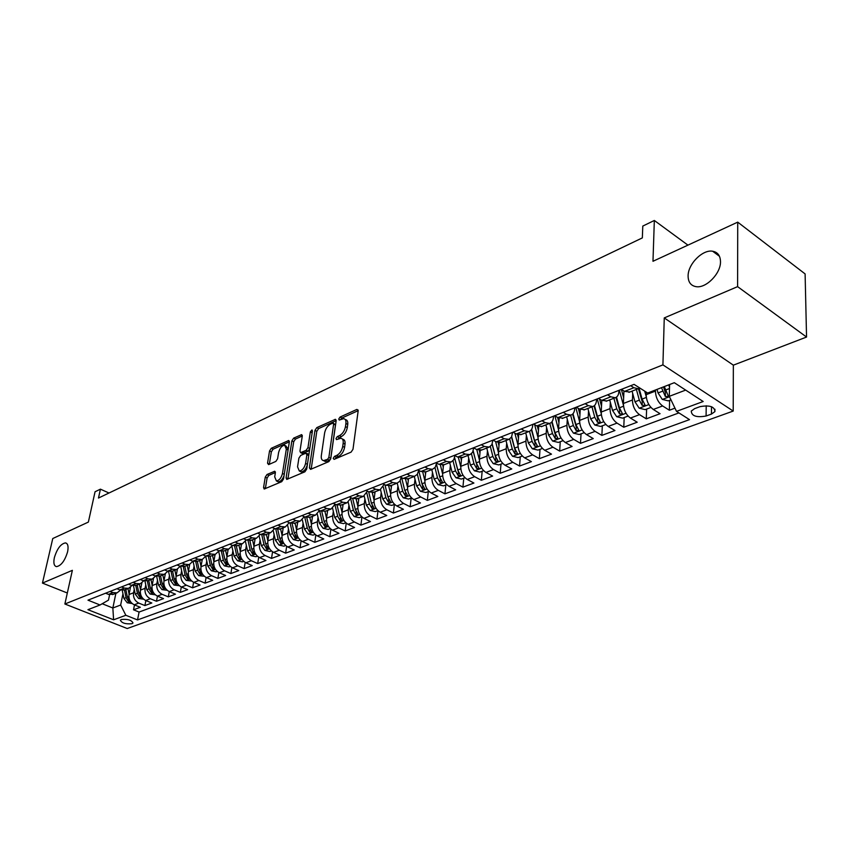 <?xml version="1.0" encoding="UTF-8"?>
<svg xmlns="http://www.w3.org/2000/svg" width="849" height="849" viewBox="0 0 849 849"><rect width="100%" height="100%" fill="white"/><g stroke="black" fill="none" stroke-linecap="round" stroke-linejoin="round"><path stroke-width="1.27" d="M333.201 458.343L334.092 459.373L351.083 452.135L352.993 449.28L358.172 410.81L356.856 409.43L340.056 417.061L338.751 419.024L339.229 420.064L343.696 418.653C345.458 419.024 346.201 420.626 345.904 423.46L345.469 426.623C344.588 430.868 342.582 433.86 339.462 435.633L337.308 436.577L335.992 438.54L336.48 439.612L340.905 438.264C342.72 438.636 343.474 440.281 343.166 443.189L342.731 446.394C341.839 450.692 339.823 453.706 336.692 455.435L334.517 456.369L333.201 458.343M67.602 551.776C68.631 546.459 67.92 543.498 65.458 542.893C60.788 543.784 57.085 548.709 54.357 557.666C53.285 563.004 53.996 565.996 56.49 566.633C61.16 565.742 64.874 560.786 67.602 551.776M720.493 261.641C720.323 255.645 717.702 252.174 712.64 251.23C702.537 249.298 687.881 264.219 688.104 276.031C688.178 282.112 690.799 285.657 695.978 286.644C705.965 288.628 720.865 273.537 720.493 261.641M131.988 623.707L132.996 622.975C131.531 620.057 127.658 618.9 121.354 619.494L120.367 620.216C121.832 623.124 125.694 624.291 131.988 623.707M267.021 474.485L265.259 477.149L263.572 487.496L264.177 489.035L281.73 481.68L283.524 478.974L289.339 441.968L288.724 440.504L271.287 448.283L269.547 450.925L267.541 463.214L268.624 464.615L275.84 461.421L277.602 458.747L278.589 452.602C279.788 448.102 281.815 445.629 284.691 445.194L286.315 449.142L282.473 473.466C281.284 477.998 279.257 480.481 276.381 480.916L274.705 476.82L275.363 472.755L274.736 471.248L267.021 474.485L268.836 475.376L267.085 478.029L265.366 488.653M737.601 286.644L664.258 317.919L733.356 365.166L806.55 337.042L737.601 286.644L737.728 222.141L652.977 261.28L654.335 220.475L642.789 226.078L642.343 237.9L98.473 498.045L100.426 489.162L95.056 491.762L88.37 522.082L52.765 538.531L42.45 583.093L67.326 593.005M664.258 317.919L662.92 364.879L64.874 604L72.367 570.337L42.45 583.093M309.386 467.916L310.596 469.38L328.86 461.601L330.739 458.789L336.13 420.796L335.461 419.31L316.794 427.62L314.979 430.369L309.386 467.916L311.212 469.115M304.897 471.811L286.739 479.42L286.092 477.87L291.886 440.822L293.669 438.126L301.639 434.646L302.265 436.121L299.962 451.127L300.61 452.634L306.149 450.32L307.975 447.582L310.331 431.897L311.986 429.912L312.432 430.942L306.722 469.051L304.897 471.811M737.728 222.141L805.107 273.919L806.55 337.042M134.503 604.923L133.526 609.805L140.318 607.279L134.216 604.806L138.78 603.087C134.789 600.965 133.049 597.526 133.558 592.772L134.248 589.355M145.879 600.561L144.892 605.57L151.822 602.992L145.688 600.487L150.337 598.736C146.325 596.592 144.574 593.122 145.073 588.325L145.763 584.855M157.468 596.125L156.481 601.262L163.539 598.63L157.383 596.094L162.117 594.311C158.094 592.135 156.322 588.622 156.81 583.794L157.49 580.26M165.311 573.924L163.953 581.034C163.475 585.884 165.258 589.418 169.291 591.604L168.282 596.858L175.478 594.183L169.291 591.604L174.119 589.79C170.076 587.582 168.293 584.048 168.771 579.167L169.45 575.59M181.325 586.988L180.317 592.379L187.65 589.652L181.442 587.03L186.366 585.184C182.302 582.945 180.497 579.379 180.964 574.455L181.644 570.815M193.593 582.265L192.585 587.816L200.067 585.025L193.827 582.372L198.846 580.483C194.761 578.222 192.946 574.614 193.392 569.658L194.071 565.954M206.105 577.458L205.097 583.157L212.717 580.313L206.456 577.617L211.581 575.696C207.474 573.404 205.638 569.753 206.074 564.755L206.753 560.987M218.872 572.544L217.853 578.402L225.632 575.505L219.339 572.767L224.56 570.804C220.443 568.48 218.586 564.797 219.01 559.756L219.679 555.925M231.894 567.535L230.864 573.553L238.802 570.602L232.477 567.822L237.816 565.816C233.677 563.46 231.809 559.735 232.212 554.652L232.881 550.757M245.17 562.409L244.141 568.607L252.238 565.593L245.892 562.781L251.336 560.733C247.176 558.334 245.287 554.577 245.69 549.441L246.348 545.482M258.722 557.167L257.693 563.566L265.96 560.489L259.582 557.623L265.143 555.533C260.961 553.113 259.062 549.314 259.433 544.135L260.091 540.102M272.561 551.818L271.521 558.419L279.958 555.278L273.558 552.37L279.236 550.226C275.034 547.775 273.113 543.933 273.474 538.701L274.121 534.594M286.675 546.342L285.635 553.155L294.253 549.95L287.832 547L293.627 544.814C289.403 542.32 287.471 538.436 287.811 533.161L288.448 528.98M301.098 540.739L300.058 547.785L308.845 544.517L302.403 541.513L308.325 539.285C304.08 536.748 302.127 532.822 302.456 527.505L303.082 523.239M315.817 535.008L314.777 542.309L323.766 538.956L317.293 535.91L323.342 533.628C319.086 531.06 317.112 527.091 317.409 521.721L318.035 517.381M330.866 529.15L329.815 536.706L338.995 533.289L332.5 530.179L338.677 527.855C334.41 525.244 332.415 521.233 332.702 515.821L333.317 511.385M346.233 523.143L345.182 530.975L354.564 527.484L348.048 524.332L354.362 521.955C350.075 519.312 348.058 515.247 348.323 509.782L348.928 505.251M361.939 516.988L360.889 525.128L370.482 521.562L363.945 518.346L370.397 515.916C366.099 513.231 364.062 509.124 364.295 503.606L364.89 498.989M377.996 510.673L376.945 519.153L386.762 515.502L380.193 512.234L386.794 509.75C382.474 507.023 380.416 502.863 380.639 497.291L381.222 492.579M394.392 504.412L393.374 513.04L403.402 509.304L396.812 505.983L403.572 503.436C399.232 500.666 397.152 496.463 397.343 490.839L397.916 486.01M411.149 498.076L410.163 506.779L420.425 502.958L413.824 499.583L420.733 496.983C416.371 494.16 414.28 489.905 414.439 484.227L415.002 479.303M428.289 491.603L427.344 500.379L437.84 496.474L431.218 493.036L438.296 490.372C433.924 487.506 431.801 483.198 431.939 477.467L432.481 472.426M445.821 484.97L444.929 493.831L455.669 489.831L449.025 486.328L456.274 483.601C451.88 480.693 449.747 476.331 449.853 470.548L450.373 465.39M463.777 478.178L462.917 487.135L473.922 483.039L467.268 479.473L474.676 476.682C470.272 473.71 468.117 469.306 468.192 463.458L468.69 458.173M482.158 471.237L481.351 480.269L492.622 476.077L485.936 472.437L493.534 469.582C489.12 466.568 486.933 462.1 486.976 456.2L487.464 450.787M500.984 464.116L500.22 473.243L511.767 468.945L505.07 465.241L512.849 462.312C508.424 459.245 506.216 454.724 506.227 448.76L506.683 443.21M520.257 456.826L519.556 466.037L531.378 461.633L524.671 457.866L532.652 454.862C528.205 451.742 525.977 447.168 525.956 441.13L526.38 435.441M540.017 449.365L539.37 458.662L551.489 454.141L544.771 450.299L552.954 447.221C548.496 444.048 546.236 439.411 546.183 433.319L546.576 427.472M560.266 441.703L559.671 451.095L572.109 446.468L565.37 442.541L573.765 439.389C569.297 436.153 567.015 431.462 566.92 425.307L567.291 419.289M581.034 433.86L580.504 443.337L593.249 438.593L586.51 434.592L595.117 431.356C590.639 428.055 588.325 423.301 588.198 417.082L588.527 410.895M602.334 425.805L601.867 435.388L614.941 430.517L608.192 426.431L617.021 423.11C612.532 419.746 610.208 414.928 610.028 408.645L610.325 402.277M624.185 417.549L623.782 427.227L637.206 422.218L630.446 418.058L639.52 414.641C635.02 411.224 632.664 406.331 632.441 399.985L632.696 393.427M646.609 409.069L646.28 418.844L660.066 413.707L653.295 409.451C648.795 405.992 646.418 401.068 646.174 394.679L646.259 392.121M134.216 604.806C130.237 602.694 128.507 599.277 129.016 594.533L130.47 587.338M145.688 600.487C141.687 598.354 139.936 594.894 140.446 590.119L141.857 582.976M157.383 596.094C153.361 593.929 151.6 590.437 152.088 585.619L153.478 578.509M181.442 587.03C177.377 584.812 175.584 581.257 176.051 576.354L177.388 569.233M193.827 582.372C189.752 580.122 187.937 576.524 188.393 571.589L189.709 564.415M206.456 577.617C202.359 575.335 200.534 571.706 200.969 566.729L202.274 559.48M219.339 572.767C215.222 570.464 213.375 566.792 213.81 561.762L215.094 554.45M232.477 567.822C228.349 565.476 226.492 561.773 226.906 556.7L228.169 549.335M245.892 562.781C241.742 560.404 239.864 556.657 240.267 551.542L241.509 544.103M259.582 557.623C255.411 555.214 253.522 551.426 253.904 546.268L255.125 538.775M273.558 552.37C269.366 549.919 267.456 546.098 267.828 540.887L269.027 533.331M287.832 547C283.619 544.517 281.688 540.654 282.038 535.401L283.216 527.77M302.403 541.513C298.179 538.998 296.227 535.082 296.556 529.787L297.712 522.093M317.293 535.91C313.048 533.352 311.074 529.405 311.392 524.056L312.517 516.288M332.5 530.179C328.245 527.59 326.249 523.6 326.547 518.198L327.65 510.366M348.048 524.332C343.771 521.7 341.765 517.657 342.03 512.212L343.102 504.306M363.945 518.346C359.647 515.683 357.62 511.586 357.864 506.089L358.904 498.119M380.193 512.234C375.874 509.517 373.836 505.388 374.059 499.838L375.067 491.794M396.812 505.983C392.482 503.224 390.413 499.042 390.614 493.439L391.591 485.32M413.824 499.583C409.473 496.782 407.382 492.547 407.562 486.891L408.496 478.698M431.218 493.036C426.856 490.181 424.744 485.904 424.893 480.194L425.795 471.917M449.025 486.328C444.643 483.431 442.52 479.101 442.637 473.328L443.496 464.987M467.268 479.473C462.864 476.522 460.71 472.14 460.805 466.313L461.633 457.823M485.936 472.437C481.521 469.444 479.356 465.008 479.409 459.118L480.205 450.416M505.07 465.241C500.645 462.196 498.448 457.696 498.469 451.753L499.233 442.775M524.671 457.866C520.235 454.767 518.007 450.214 518.007 444.207L518.728 434.879M544.771 450.299C540.314 447.147 538.075 442.531 538.033 436.471L538.722 426.707M565.37 442.541C560.913 439.336 558.642 434.667 558.557 428.533L559.215 418.249M586.51 434.592C582.032 431.324 579.74 426.591 579.623 420.393L580.238 409.494M608.192 426.431C603.703 423.099 601.389 418.302 601.23 412.041L601.803 400.399M630.446 418.058C625.957 414.662 623.601 409.802 623.399 403.477L623.93 390.986M699.99 406.66L694.631 408.634L691.256 411.075C691.574 416.052 696.52 417.697 706.092 416.01L711.441 414.079L714.911 411.595C714.603 406.586 709.626 404.941 699.99 406.66M662.92 364.879L733.207 411.065L127.223 628.525L64.874 604M133.526 609.805L139.087 612.044L137.527 619.929L689.505 419.629L676.515 411.372L669.277 396.334L669.585 384.533M137.527 619.929L125.843 615.27L113.596 619.802L87.935 609.678L100.055 604.987L87.988 600.169L634.065 384.364L647.66 393.023L674.318 382.697L703.174 401.503L676.515 411.372M417.368 474.251L419.894 484.577L422.431 489.066L424.924 489.194L421.995 483.771L418.695 470.357L417.337 474.294L414.567 476.321L410.194 475.705L407.074 474.071M436.588 463.055L435.229 467.279L432.47 469.306L428.087 468.669L424.956 467.003M454.915 455.573L453.833 459.627L451.254 461.973L446.415 461.453L443.274 459.765M473.689 447.901L472.606 452.262L470.038 454.618L465.199 454.066L462.047 452.347M492.919 440.143L491.836 444.706L489.289 447.073L484.439 446.5L481.287 444.738M512.605 432.364L511.554 436.97L509.018 439.347L504.179 438.742L501.006 436.948M532.79 424.383L532.716 425.487C532.397 428.809 531.092 430.836 528.8 431.568L524.417 430.783L521.233 428.957M553.506 416.201L553.431 417.315C553.134 420.669 551.839 422.706 549.558 423.439L545.175 422.622L541.991 420.754M574.752 407.807L574.677 408.931C574.402 412.317 573.128 414.365 570.857 415.097L566.474 414.238L563.29 412.338M596.55 399.189L596.497 400.325C596.242 403.742 594.99 405.811 592.729 406.533L588.346 405.642L585.152 403.689M618.942 390.338L618.889 391.495C618.666 394.944 617.425 397.024 615.175 397.735L610.813 396.801L607.608 394.817M669.628 400.367L669.373 410.237L662.613 405.949C658.102 402.468 655.715 397.512 655.449 391.092L655.481 389.988M629.788 392.015L624.577 391.389L621.372 389.373L623.644 397.735M639.711 387.961L638.236 388.704L633.885 387.728L630.68 385.701M105.584 593.218L108.449 594.374L113.416 594.279M120.462 590.14L117.077 592.846L112.959 592.602L110.094 591.435M116.929 588.739L119.794 589.906L124.782 589.832M131.966 585.577L128.528 588.368L124.4 588.102L121.524 586.914M128.486 584.165L131.372 585.354L136.371 585.29M143.683 580.907L140.202 583.794L136.063 583.518L133.166 582.318M140.265 579.506L143.163 580.716L148.182 580.663M155.632 576.153L152.109 579.124L147.949 578.838L145.052 577.617M152.289 574.762L155.197 575.983L160.228 575.94M167.815 571.303L164.25 574.37L160.068 574.073L157.161 572.831M164.536 569.923L167.465 571.165L172.517 571.133M180.243 566.347L176.624 569.52L172.443 569.201L169.513 567.96M177.038 564.978L179.977 566.241L185.05 566.219M192.925 561.295L189.253 564.574L185.05 564.245L182.111 562.972M189.794 559.937L192.744 561.221L197.828 561.221M205.851 556.127L202.147 559.523L197.923 559.183L194.973 557.889M202.815 554.79L205.776 556.095L210.881 556.106M219.053 550.852L215.296 554.376L211.061 554.015L208.09 552.71M216.092 549.547L219.074 550.863L224.189 550.895M232.52 545.461L228.721 549.123L224.476 548.741L221.493 547.414M229.665 544.188L232.647 545.525L237.784 545.567M246.263 539.964L242.421 543.753L238.166 543.36L235.162 542.012M243.514 538.712L246.518 540.07L251.665 540.134M260.303 534.329L256.409 538.266L252.142 537.863L249.139 536.483M257.661 533.119L260.675 534.509L265.833 534.583M274.63 528.577L270.704 532.673L266.427 532.249L263.402 530.848M272.115 527.409L275.14 528.821L280.308 528.906M289.276 522.697L285.306 526.953L281.008 526.507L277.984 525.085M286.877 521.573L289.923 523.005L295.102 523.111M304.229 516.68L300.228 521.106L295.919 520.639L292.873 519.195M301.968 515.608L305.024 517.062L310.225 517.19M319.511 510.525L315.478 515.131L311.159 514.653L308.102 513.178M317.409 509.506L320.466 510.992L325.676 511.14M335.132 504.221L331.068 509.029L326.748 508.519L323.671 507.033M333.179 503.266L336.257 504.784L341.478 504.943M351.104 497.779L347.018 502.778L342.678 502.258L339.6 500.74M349.321 496.888L352.409 498.427L357.641 498.618M367.426 491.168L363.33 496.389L358.978 495.848L355.89 494.298M365.834 490.361L368.933 491.932L374.176 492.144M384.13 484.397L380.012 489.852L375.651 489.289L372.552 487.708M382.74 483.686L385.849 485.278L391.092 485.511M401.216 477.456L399.847 481.181L397.088 483.166L392.726 482.572L389.606 480.969M400.038 476.851L403.158 478.465L408.401 478.73M417.75 469.847L420.881 471.503L426.134 471.789M435.898 462.684L439.029 464.361L444.292 464.679M454.48 455.329L457.632 457.049L462.885 457.388M473.53 447.805L476.692 449.556L481.945 449.928M493.057 440.09L496.219 441.873L501.483 442.276M513.083 432.173L516.256 433.988L521.509 434.423M533.628 424.054L536.801 425.911L542.055 426.378M554.705 415.723L557.889 417.612L563.131 418.122M576.333 407.18L579.527 409.101L584.77 409.653M598.556 398.393L601.75 400.367L606.982 400.951M646.28 418.844L639.52 414.641M623.782 427.227L617.021 423.11M601.867 435.388L595.117 431.356M580.504 443.337L573.765 439.389M559.671 451.095L552.954 447.221M539.37 458.662L532.652 454.862M519.556 466.037L512.849 462.312M500.22 473.243L493.534 469.582M481.351 480.269L474.676 476.682M462.917 487.135L456.274 483.601M444.929 493.831L438.296 490.372M427.344 500.379L420.733 496.983M410.163 506.779L403.572 503.436M393.374 513.04L386.794 509.75M376.945 519.153L370.397 515.916M360.889 525.128L354.362 521.955M345.182 530.975L338.677 527.855M329.815 536.706L323.342 533.628M314.777 542.309L308.325 539.285M300.058 547.785L293.627 544.814M285.635 553.155L279.236 550.226M271.521 558.419L265.143 555.533M257.693 563.566L251.336 560.733M244.141 568.607L237.816 565.816M230.864 573.553L224.56 570.804M217.853 578.402L211.581 575.696M205.097 583.157L198.846 580.483M192.585 587.816L186.366 585.184M180.317 592.379L174.119 589.79M168.282 596.858L162.117 594.311M156.481 601.262L150.337 598.736M144.892 605.57L138.78 603.087M139.087 612.044L678.924 412.901M669.373 410.237L674.976 408.157M115.889 593.313L112.853 608.001L120.654 605.029L122.946 593.769M669.277 396.334L685.674 390.094M733.356 365.166L733.207 411.065M109.012 493.014L100.426 489.162M687.934 245.138L654.335 220.475M102.209 603.745L112.853 608.001L113.596 619.802M109.606 594.725L108.47 600.137L100.055 604.987M120.654 605.029L125.843 615.27M335.143 458.927L336.374 457.324L338.549 456.391C341.691 454.661 343.696 451.647 344.588 447.359L342.731 446.394M342.349 439.018L342.763 439.23C344.567 439.612 345.331 441.247 345.023 444.154L344.588 447.359M345.129 419.417L345.532 419.639C347.294 420 348.037 421.603 347.74 424.436L347.305 427.599C346.434 431.833 344.439 434.837 341.309 436.598L337.944 439.082M358.193 410.651L341.882 418.037L340.704 419.502M336.151 420.637L318.619 428.575L316.804 431.313L311.233 468.839M327.565 459.341L328.871 457.378L333.625 424.065L333.158 423.025L330.505 424.118C327.459 425.869 325.496 428.819 324.615 432.99L321.325 455.648C320.996 458.577 321.729 460.232 323.543 460.614L327.565 459.341L329.423 460.285L330.728 458.333L328.871 457.378M333.466 423.184L335.461 425.031L330.728 458.333M324.01 460.858L327.162 461.251L325.305 460.307M329.423 460.285L327.162 461.251M302.276 435.972L295.473 439.05L293.701 441.735L287.907 479.048M302.032 453.355L307.985 451.254L309.8 448.516L312.145 432.841L310.331 431.897M297.553 466.854L299.315 470.983C302.308 470.537 304.398 468.011 305.598 463.384L306.903 454.65L305.714 453.228L300.695 455.435L298.89 458.163L297.553 466.854M300.09 471.365L301.162 471.895C304.154 471.46 306.245 468.935 307.434 464.318L305.598 463.384M306.659 453.345L308.081 454.066L308.739 455.584L307.434 464.318M275.384 472.522L268.836 475.376M277.209 481.319L278.217 481.808C280.701 481.574 282.653 479.452 284.075 475.429M288.225 449.068L285.699 445.704M289.36 441.82L273.091 449.185L271.351 451.827L269.324 464.307M669.511 387.377L668.81 384.83M670.975 399.858L668.312 400.866L662.252 399.38L658.039 392.938L657.052 389.383M661.498 387.664L665.319 396.483L668.471 396.462L664.321 386.571M665.319 396.483L665.414 392.843L663.515 386.879M646.248 396.738L644.709 391.145M650.939 407.435L645.155 409.621L639.159 408.157L634.978 401.81L632.059 391.124M636.379 389.426L639.318 400.144L642.12 405.323L645.198 405.323L642.067 399.083L639.127 388.354M642.12 405.323L642.247 401.726L638.416 388.651M623.442 405.281L619.346 390.179M628.09 416.063L622.614 418.143L616.682 416.71L612.532 410.449L609.678 399.89M613.88 398.245L616.756 408.825L619.526 413.941L622.54 413.951L619.43 407.796L616.523 397.088M619.526 413.941L619.685 410.375L615.928 397.459M601.516 406.236L599.574 399.019M601.241 413.633L597.282 398.903M605.846 424.479L600.646 426.442L594.778 425.031L590.66 418.865L587.869 408.433M591.965 406.83L594.767 417.284L597.516 422.324L600.476 422.356L597.378 416.286L594.491 405.535M597.516 422.324L597.696 418.801L593.992 405.939M579.952 414.535L578.318 408.369M579.612 421.794L575.781 407.393M584.165 432.672L579.241 434.529L573.436 433.149L569.35 427.068L566.612 416.753M570.613 415.193L573.351 425.529L576.078 430.496L578.976 430.539L575.898 424.553L573.022 413.707M576.078 430.496L576.28 427.005L572.608 414.132M558.939 422.622L557.57 417.432M558.536 429.764L554.875 415.83M563.036 440.663L558.377 442.425L552.625 441.056L548.571 435.059L545.896 424.871M549.802 423.364L552.476 433.563L555.172 438.466L558.016 438.519L554.949 432.608L552.073 421.624M555.172 438.466L555.395 435.006L551.733 422.049M538.457 430.507L537.321 426.187M538.001 437.543L534.637 424.649M542.437 448.442L538.033 450.108L532.334 448.771L528.311 442.86L525.701 432.788M529.5 431.313L532.121 441.395L534.785 446.234L537.576 446.298L534.53 440.461L531.633 429.297M534.785 446.234L535.04 442.807L531.368 429.7M518.474 438.211L517.54 434.582M517.975 445.152L514.887 433.213M522.358 456.04L518.187 457.611L512.552 456.295L508.551 450.469L505.993 440.504M509.687 439.018L512.265 449.036L514.908 453.812L517.646 453.897L514.621 448.123L511.682 436.726M514.908 453.812L515.173 450.426L511.491 437.097M498.979 445.736L498.193 442.637M498.437 452.581L495.604 441.522M502.757 463.448L498.819 464.934L493.237 463.639L489.268 457.887L486.764 448.039M490.34 446.478L492.887 456.486L495.508 461.209L498.193 461.294L495.19 455.605L492.208 443.921M495.508 461.209L495.795 457.844L492.07 444.25M479.961 453.079L479.282 450.405M479.367 459.829L476.777 449.599M483.633 470.675L479.908 472.086L474.389 470.802L470.442 465.125L467.99 455.393M471.45 453.727L473.986 463.766L476.586 468.425L479.218 468.521L476.225 462.896L473.201 450.883M476.586 468.425L476.883 465.093L473.105 451.148M461.389 460.243L460.805 457.908M460.763 466.929L458.375 457.409M464.965 477.732L461.453 479.059L455.987 477.807L452.071 472.193L449.673 462.567M453.005 460.774L455.531 470.866L458.099 475.472L460.689 475.578L457.717 470.028L454.618 457.622M458.099 475.472L458.428 472.171L454.565 457.802M443.263 467.247L442.743 465.156M442.594 473.859L440.376 464.923M446.744 484.62L443.433 485.872L438.01 484.63L434.126 479.101L431.77 469.582M434.985 467.608L437.5 477.807L440.058 482.349L442.594 482.465L439.644 476.979L436.46 464.116M440.058 482.349L440.398 479.08L436.439 464.201M425.561 474.092L425.084 472.171M424.85 480.63L422.781 472.193M428.947 491.348L425.827 492.526L420.457 491.306L416.604 485.851L414.291 476.427M422.6 485.511L422.165 484.408M408.252 480.789L407.807 478.963M407.52 487.252L405.567 479.229M411.553 497.928L408.613 499.032L403.307 497.832L399.476 492.441L397.215 483.123M400.144 480.714L402.702 491.2L405.206 495.636L407.658 495.763L404.74 490.414L401.641 477.679M391.347 487.326L390.922 485.575M390.582 493.725L388.725 486.042M394.562 504.348L391.803 505.388L386.539 504.21L382.74 498.883L380.522 489.682M383.313 486.997L385.881 497.663L388.364 502.046L390.784 502.194L387.887 496.898L384.968 484.832M374.823 493.725L374.42 492.049M374.027 500.061L372.255 492.664M377.943 510.631L375.364 511.607L370.143 510.44L366.375 505.176L364.189 496.049M366.853 493.099L369.453 503.988L371.915 508.318L374.282 508.466L371.406 503.234L368.668 491.794M358.66 499.987L358.278 498.363M357.843 506.259L356.145 499.095M361.706 516.765L359.286 517.688L354.118 516.532L350.372 511.331L348.217 502.258M350.743 499.032L353.386 510.175L355.816 514.452L358.151 514.611L355.285 509.442L352.717 498.565M342.858 506.11L342.497 504.55M342.02 512.329L340.375 505.346M345.819 522.772L343.558 523.631L338.433 522.496L334.718 517.359L332.596 508.296M334.984 504.794L337.658 516.224L340.078 520.458L342.38 520.617L339.536 515.502L337.095 505.123M327.406 512.096L327.056 510.599M326.536 518.261L324.944 511.427M330.282 528.64L328.17 529.447L323.098 528.322L319.404 523.249L317.293 514.186M319.595 510.567L322.291 522.135L324.679 526.327L326.939 526.486L324.116 521.435L321.792 511.48M312.273 517.964L311.944 516.521M317.409 521.721L311.392 524.056L309.832 517.349M315.085 534.392L313.111 535.135L308.081 534.032L304.42 529.012L302.318 519.928M304.695 516.903L307.242 527.929L309.62 532.068L311.838 532.238L309.025 527.24L306.807 517.646M297.468 523.706L297.15 522.315M302.456 527.505L296.556 529.787L295.038 523.133M300.206 540.017L298.37 540.707L293.393 539.614L289.753 534.658L287.662 525.52M290.103 523.09L292.512 533.596L294.868 537.693L297.054 537.863L294.263 532.928L292.13 523.642M282.982 529.32L282.675 527.982M282.048 535.326L280.563 528.81M285.635 545.525L283.948 546.162L279.003 545.09L275.384 540.187L273.304 530.986M275.808 529.086L278.09 539.147L280.435 543.19L282.59 543.371L279.809 538.489L277.75 529.458M268.783 534.828L268.496 533.533M267.838 540.781L266.384 534.361M271.383 550.916L269.812 551.5L264.92 550.439L261.322 545.599L259.232 536.313M261.8 534.912L263.975 544.58L266.289 548.581L268.422 548.762L265.652 543.933L263.668 535.135M254.891 540.229L254.604 538.977M253.925 546.119L252.503 539.794M257.417 556.191L255.974 556.732L251.113 555.692L247.558 550.895L245.457 541.513M248.067 540.58L250.147 549.897L252.45 553.856L254.541 554.047L251.792 549.271L249.861 540.654M241.275 545.514L241.01 544.305M240.299 551.362L238.909 545.122M243.737 561.359L242.411 561.858L237.593 560.828L234.059 556.095L231.947 546.586M234.6 546.087L236.606 555.108L238.877 559.035L240.946 559.226L238.208 554.493L236.34 546.045M227.935 550.693L227.681 549.526M226.938 556.488L225.579 550.343M230.334 566.432L229.124 566.888L224.348 565.869L220.836 561.178L218.713 551.532M221.398 551.447L223.329 560.223L225.59 564.097L227.628 564.298L224.911 559.608L223.075 551.298M214.861 555.766L214.617 554.641M213.852 561.518L212.526 555.458M217.195 571.388L216.102 571.812L211.369 570.804L207.878 566.166L205.745 556.371M208.451 556.679L210.319 565.222L212.558 569.063L214.574 569.265L211.868 564.627L210.074 556.424M202.051 560.743L201.818 559.661M201.022 566.453L199.727 560.478M204.322 576.259L198.645 575.643L195.174 571.059L193.073 561.348M195.758 561.773L197.573 570.135L199.791 573.935L201.775 574.136L199.09 569.552L197.318 561.412M189.486 565.625L189.263 564.574L184.18 566.57M188.446 571.281L187.173 565.392M191.704 581.034L186.164 580.387L182.726 575.845L180.71 566.506M183.299 566.75L185.071 574.943L187.279 578.7L189.231 578.912L186.557 574.37L184.817 566.315M177.165 570.411L176.953 569.414M176.114 576.025L174.873 570.21M179.33 585.704L173.928 585.035L170.511 580.546L168.58 571.536M171.084 571.61L172.814 579.665L175 583.38L176.921 583.592L174.268 579.103L172.559 571.112M165.088 575.113L164.886 574.136M164.027 580.674L162.806 574.932M167.2 590.299L161.926 589.599L158.53 585.152L156.672 576.429M159.103 576.354L160.79 584.292L162.955 587.975L164.855 588.187L162.223 583.741L160.535 575.824M153.234 579.718L153.032 578.753M152.162 585.237L150.963 579.57M155.293 594.799L150.146 594.077L146.771 589.684L144.988 581.194M147.344 580.992L148.989 588.824L151.143 592.475L153.022 592.687L150.4 588.283L148.734 580.451M141.613 584.239L141.412 583.274M140.52 589.715L139.353 584.123M143.619 599.214L138.589 598.471L135.246 594.12L133.516 585.852M135.787 585.513L137.421 593.281L139.554 596.889L141.412 597.102L138.801 592.751L137.167 584.982M130.205 588.675L129.993 587.678M129.101 594.109L127.955 588.59M132.157 603.543L127.254 602.779L123.933 598.471L122.256 590.405M124.463 589.959L126.066 597.654L128.178 601.23L130.014 601.442L127.414 597.134L125.811 589.429M129.016 594.533L133.558 592.772M140.446 590.119L145.073 588.325M152.088 585.619L156.81 583.794M163.953 581.034L168.771 579.167M176.051 576.354L180.964 574.455M188.393 571.589L193.392 569.658M200.969 566.729L206.074 564.755M213.81 561.762L219.01 559.756M226.906 556.7L232.212 554.652M240.267 551.542L245.69 549.441M253.904 546.268L259.433 544.135M267.828 540.887L273.474 538.701M282.038 535.401L287.811 533.161M326.547 518.198L332.702 515.821M342.03 512.212L348.323 509.782M357.864 506.089L364.295 503.606M374.059 499.838L380.639 497.291M390.614 493.439L397.343 490.839M407.562 486.891L414.439 484.227M424.893 480.194L431.939 477.467M442.637 473.328L449.853 470.548M460.805 466.313L468.192 463.458M479.409 459.118L486.976 456.2M498.469 451.753L506.227 448.76M518.007 444.207L525.956 441.13M538.033 436.471L546.183 433.319M558.557 428.533L566.92 425.307M579.623 420.393L588.198 417.082M601.23 412.041L610.028 408.645M623.399 403.477L632.441 399.985M646.174 394.679L655.449 391.092M624.577 391.389L633.885 387.728M108.449 594.374L112.959 592.602M119.794 589.906L124.4 588.102M131.372 585.354L136.063 583.518M143.163 580.716L147.949 578.838M155.197 575.983L160.068 574.073M167.465 571.165L172.443 569.201M179.977 566.241L185.05 564.245M192.744 561.221L197.923 559.183M205.776 556.095L211.061 554.015M219.074 550.863L224.476 548.741M232.647 545.525L238.166 543.36M246.518 540.07L252.142 537.863M260.675 534.509L266.427 532.249M275.14 528.821L281.008 526.507M289.923 523.005L295.919 520.639M305.024 517.062L311.159 514.653M320.466 510.992L326.748 508.519M336.257 504.784L342.678 502.258M352.409 498.427L358.978 495.848M368.933 491.932L375.651 489.289M385.849 485.278L392.726 482.572M403.158 478.465L410.194 475.705M420.881 471.503L428.087 468.669M439.029 464.361L446.415 461.453M457.632 457.049L465.199 454.066M476.692 449.556L484.439 446.5M496.219 441.873L504.179 438.742M516.256 433.988L524.417 430.783M536.801 425.911L545.175 422.622M557.889 417.612L566.474 414.238M579.527 409.101L588.346 405.642M601.75 400.367L610.813 396.801M653.295 409.451L662.613 405.949M711.526 406.713L711.441 414.079M706.219 405.748L706.092 416.01M338.549 456.391L336.692 455.435M345.023 444.154L343.166 443.189M339.144 437.543L337.308 436.577M341.309 436.598L339.462 435.633M347.305 427.599L345.469 426.623M347.74 424.436L345.904 423.46M341.882 418.037L340.056 417.061M358.182 410.152L356.856 409.43M336.374 457.324L334.517 456.369M316.804 431.313L314.979 430.369M318.619 428.575L316.794 427.62M336.13 420.085L334.877 419.417M335.461 425.031L333.625 424.065M287.928 478.772L286.092 477.87M293.701 441.735L291.886 440.822M295.473 439.05L293.669 438.126M302.265 435.357L301.098 434.752M302.966 453.462L301.14 452.538M307.985 451.254L306.149 450.32M309.8 448.516L307.975 447.582M308.739 455.584L306.903 454.65M275.341 471.874L274.248 471.333M284.245 474.336L282.473 473.466M288.076 450.023L286.315 449.142M269.345 464.116L267.541 463.214M271.351 451.827L269.547 450.925M273.091 449.185L271.287 448.283M289.339 441.183L288.204 440.599M265.397 488.377L263.572 487.496M267.085 478.029L265.259 477.149M662.4 399.423L669.468 396.738M665.308 390.137L669.479 388.534M658.039 392.938L662.485 391.23M639.318 408.199L648.859 404.57M642.067 399.083L646.333 397.438M634.978 401.81L639.318 400.144M616.83 416.742L626.031 413.251M619.43 407.796L623.548 406.215M612.532 410.449L616.756 408.825M594.926 425.073L603.788 421.698M597.378 416.286L601.357 414.747M590.66 418.865L594.767 417.284M573.584 433.181L582.127 429.934M575.898 424.553L579.729 423.078M569.35 427.068L573.351 425.529M552.773 441.098L561.009 437.967M554.949 432.608L558.653 431.186M548.571 435.059L552.476 433.563M532.482 448.803L540.431 445.789M534.53 440.461L538.107 439.092M528.311 442.86L532.121 441.395M512.69 456.327L520.352 453.419M514.621 448.123L518.07 446.797M508.551 450.469L512.265 449.036M493.375 463.671L500.772 460.858M495.19 455.605L498.522 454.321M489.268 457.887L492.887 456.486M474.527 470.834L481.659 468.128M476.225 462.896L479.441 461.665M470.442 465.125L473.986 463.766M456.125 477.838L463.002 475.217M457.717 470.028L460.827 468.828M452.071 472.193L455.531 470.866M438.148 484.662L444.791 482.136M439.644 476.979L442.647 475.822M434.126 479.101L437.5 477.807M420.595 491.338L427.005 488.897M421.995 483.771L424.893 482.657M416.604 485.851L419.894 484.577M422.77 485.883L422.431 489.066M403.434 497.864L409.632 495.508M404.74 490.414L407.541 489.332M399.476 492.441L402.702 491.2M405.557 492.579L405.206 495.636M386.666 504.232L392.652 501.961M387.887 496.898L390.593 495.858M382.74 498.883L385.881 497.663M388.725 499.106L388.364 502.046M370.27 510.472L376.043 508.275M371.406 503.234L374.016 502.237M366.375 505.176L369.453 503.988M372.265 505.495L371.915 508.318M354.245 516.563L359.817 514.441M355.285 509.442L357.822 508.466M350.372 511.331L353.386 510.175M356.177 511.724L355.816 514.452M338.56 522.517L343.951 520.479M339.536 515.502L341.977 514.568M334.718 517.359L337.658 516.224M340.438 517.826L340.078 520.458M323.225 528.354L328.425 526.38M324.116 521.435L326.483 520.522M319.404 523.249L322.291 522.135M325.04 523.78L324.679 526.327M308.208 534.063L313.239 532.153M309.025 527.24L311.318 526.359M304.42 529.012L307.242 527.929M309.97 529.617L309.62 532.068M293.51 539.646L298.37 537.799M294.263 532.928L296.471 532.068M289.753 534.658L292.512 533.596M295.229 535.316L294.868 537.693M279.13 545.111L283.821 543.328M279.809 538.489L281.942 537.661M275.384 540.187L278.09 539.147M280.786 540.898L280.435 543.19M265.037 550.47L269.568 548.751M265.652 543.933L267.722 543.137M261.322 545.599L263.975 544.58M266.65 546.363L266.289 548.581M251.24 555.713L255.613 554.057M251.792 549.271L253.798 548.496M247.558 550.895L250.147 549.897M252.8 551.712L252.45 553.856M237.72 560.86L241.944 559.247M238.208 554.493L240.15 553.75M234.059 556.095L236.606 555.108M239.227 556.944L238.877 559.035M224.476 565.89L228.561 564.341M224.911 559.608L226.779 558.897M220.836 561.178L223.329 560.223M225.94 562.07L225.59 564.097M211.486 570.825L215.434 569.329M211.868 564.627L213.683 563.938M207.878 566.166L210.319 565.222M212.908 567.1L212.558 569.063M198.762 575.664L202.571 574.211M199.09 569.552L200.842 568.872M195.174 571.059L197.573 570.135M200.141 572.024L199.791 573.935M186.281 580.408L189.964 579.007M186.557 574.37L188.255 573.722M182.726 575.845L185.071 574.943M187.618 576.853L187.279 578.7M174.045 585.057L177.6 583.709M174.268 579.103L175.913 578.466M170.511 580.546L172.814 579.665M175.34 581.586L175 583.38M162.032 589.62L165.481 588.315M162.223 583.741L163.804 583.125M158.53 585.152L160.79 584.292M163.295 586.224L162.955 587.975M150.262 594.098L153.584 592.835M150.4 588.283L151.929 587.699M146.771 589.684L148.989 588.824M151.472 590.777L151.143 592.475M138.705 598.492L141.921 597.271M138.801 592.751L140.287 592.178M135.246 594.12L137.421 593.281M139.883 595.234L139.554 596.889M127.361 602.801L130.47 601.623M127.414 597.134L128.846 596.571M123.933 598.471L126.066 597.654M128.507 599.617L128.178 601.23M66.647 543.392L65.458 542.893M719.453 256.271L712.64 251.23M628.939 392.344L638.236 388.704M606.122 401.28L615.175 397.735M583.91 409.982L592.729 406.533M562.271 418.461L570.857 415.097M541.195 426.718L549.558 423.439M520.639 434.762L528.8 431.568M500.613 442.616L508.562 439.495M481.075 450.267L488.833 447.232M462.015 457.728L469.582 454.767M443.411 465.019L450.798 462.121M425.253 472.129L432.47 469.306M407.52 479.08L414.567 476.321M390.211 485.861L397.088 483.166M373.295 492.484L380.012 489.852M356.76 498.968L363.33 496.389M340.598 505.293L347.018 502.778M324.796 511.48L331.068 509.029M309.344 517.54L315.478 515.131M294.221 523.462L300.228 521.106M279.427 529.256L285.306 526.953M264.952 534.923L270.704 532.673M250.784 540.473L256.409 538.266M236.903 545.907L242.421 543.753M223.319 551.234L228.721 549.123M210 556.445L215.296 554.376M196.957 561.56L202.147 559.523M171.647 571.473L176.624 569.52M159.368 576.28L164.25 574.37M147.323 581.003L152.109 579.124M135.511 585.63L140.202 583.794M123.922 590.172L128.528 588.368M112.556 594.618L117.077 592.846M714.932 409.239L714.911 411.595M325.39 461.559L323.543 460.614M302.435 453.557L300.61 452.634M301.162 471.895L299.315 470.983M278.217 481.808L276.381 480.916M668.481 395.931L668.471 396.462"/></g></svg>
